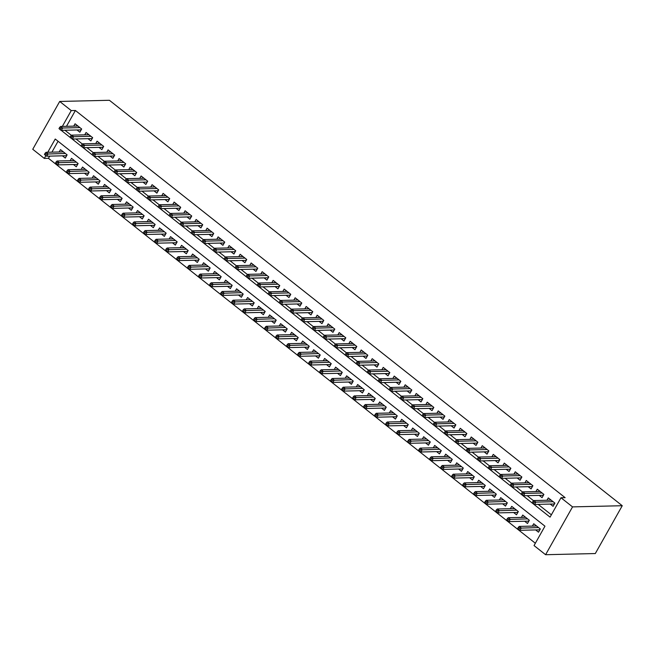 <?xml version="1.0" encoding="UTF-8"?>
<svg xmlns="http://www.w3.org/2000/svg" width="655" height="655" viewBox="0 0 655 655"><rect width="100%" height="100%" fill="white"/><g stroke="black" fill="none" stroke-linecap="round" stroke-linejoin="round"><path stroke-width="0.98" d="M49.69 156.119L48.445 158.314L44.303 158.412L32.75 149.283L59.695 101.451L109.41 100.289L622.25 505.717L595.305 553.549L545.59 554.711L534.038 545.574L544.96 526.186L55.233 139.024L47.774 152.255M48.445 158.314L535.348 543.241M76.987 129.968L79.853 132.228L81.67 129.002L75.071 123.779L73.737 126.137M87.999 138.672L90.857 140.931L92.674 137.697L86.075 132.482L84.741 134.84M99.003 147.367L101.861 149.635L103.678 146.401L97.079 141.177L95.753 143.535M110.007 156.07L112.865 158.33L114.682 155.104L108.083 149.88L106.757 152.238M121.011 164.773L123.869 167.033L125.695 163.799L119.087 158.584L117.761 160.942M132.015 173.469L134.873 175.728L136.698 172.502L130.091 167.279L128.765 169.637M143.019 182.172L145.885 184.432L147.703 181.198L141.095 175.982L139.769 178.34M154.023 190.875L156.889 193.135L158.707 189.901L152.107 184.677L150.773 187.043M165.035 199.57L167.893 201.83L169.71 198.604L163.111 193.381L161.777 195.739M176.039 208.274L178.897 210.533L180.714 207.299L174.115 202.084L172.789 204.442M187.043 216.969L189.901 219.237L191.727 216.003L185.119 210.779L183.793 213.137M198.047 225.672L200.905 227.932L202.731 224.706L196.123 219.482L194.797 221.84M209.051 234.375L211.909 236.635L213.735 233.401L207.127 228.186L205.801 230.544M220.055 243.07L222.921 245.33L224.739 242.104L218.131 236.881L216.805 239.239M231.059 251.774L233.925 254.034L235.743 250.799L229.144 245.584L227.809 247.942M242.072 260.477L244.929 262.737L246.747 259.503L240.148 254.279L238.813 256.645M253.076 269.172L255.933 271.432L257.751 268.206L251.152 262.982L249.825 265.34M264.08 277.876L266.937 280.135L268.763 276.901L262.156 271.686L260.829 274.044M275.084 286.579L277.941 288.839L279.767 285.605L273.16 280.381L271.833 282.747M286.088 295.274L288.945 297.534L290.771 294.308L284.164 289.084L282.837 291.442M297.092 303.977L299.957 306.237L301.775 303.003L295.168 297.788L293.841 300.146M308.104 312.672L310.961 314.94L312.779 311.706L306.18 306.483L304.845 308.841M319.108 321.376L321.965 323.635L323.783 320.401L317.184 315.186L315.849 317.544M330.112 330.079L332.969 332.339L334.787 329.105L328.188 323.889L326.861 326.247M341.116 338.774L343.973 341.034L345.799 337.808L339.192 332.584L337.865 334.942M352.12 347.477L354.977 349.737L356.803 346.503L350.196 341.288L348.869 343.646M363.124 356.181L365.981 358.441L367.807 355.206L361.2 349.983L359.873 352.349M374.128 364.876L376.993 367.136L378.811 363.91L372.212 358.686L370.877 361.044M385.14 373.579L387.997 375.839L389.815 372.605L383.216 367.389L381.881 369.748M396.144 382.274L399.001 384.542L400.819 381.308L394.22 376.085L392.885 378.443M407.148 390.978L410.005 393.237L411.823 390.012L405.224 384.788L403.898 387.146M418.152 399.681L421.009 401.941L422.835 398.707L416.228 393.491L414.902 395.849M429.156 408.376L432.013 410.636L433.839 407.41L427.232 402.186L425.906 404.544M440.16 417.079L443.026 419.339L444.843 416.105L438.236 410.89L436.91 413.248M451.164 425.783L454.03 428.042L455.847 424.808L449.248 419.585L447.914 421.951M462.176 434.478L465.034 436.738L466.851 433.512L460.252 428.288L458.918 430.646M473.18 443.181L476.038 445.441L477.855 442.207L471.256 436.991L469.93 439.349M484.184 451.884L487.042 454.144L488.859 450.91L482.26 445.687L480.934 448.045M495.188 460.58L498.046 462.839L499.871 459.613L493.264 454.39L491.938 456.748M506.192 469.283L509.05 471.543L510.875 468.309L504.268 463.093L502.942 465.451M517.196 477.978L520.062 480.246L521.879 477.012L515.272 471.788L513.946 474.146M528.2 486.681L531.066 488.941L532.883 485.707L526.284 480.492L524.95 482.85M539.212 495.385L542.07 497.644L543.887 494.41L537.288 489.195L535.954 491.553M535.651 529.936L538.508 532.196L540.326 528.962L533.727 523.746L532.392 526.104M524.647 521.233L527.504 523.492L529.322 520.258L522.723 515.043L521.388 517.401M513.635 512.529L516.5 514.789L518.318 511.563L511.719 506.34L510.384 508.698M502.631 503.834L505.488 506.094L507.314 502.86L500.707 497.644L499.38 500.002M491.627 495.131L494.484 497.391L496.31 494.165L489.703 488.941L488.376 491.299M480.623 486.436L483.48 488.695L485.306 485.461L478.699 480.238L477.372 482.596M469.619 477.732L472.476 479.992L474.294 476.758L467.695 471.543L466.368 473.901M458.615 469.029L461.472 471.289L463.29 468.063L456.691 462.839L455.356 465.197M447.602 460.334L450.468 462.594L452.286 459.36L445.687 454.136L444.352 456.502M436.598 451.631L439.464 453.89L441.282 450.656L434.674 445.441L433.348 447.799M425.594 442.927L428.452 445.187L430.278 441.961L423.67 436.738L422.344 439.096M414.59 434.232L417.448 436.492L419.274 433.258L412.666 428.042L411.34 430.4M403.586 425.529L406.444 427.789L408.27 424.563L401.662 419.339L400.336 421.697M392.582 416.826L395.44 419.094L397.257 415.86L390.658 410.636L389.332 412.994M381.578 408.13L384.436 410.39L386.253 407.156L379.654 401.941L378.32 404.299M370.566 399.427L373.432 401.687L375.25 398.461L368.65 393.237L367.316 395.595M359.562 390.732L362.428 392.992L364.245 389.758L357.638 384.534L356.312 386.9M348.558 382.029L351.416 384.288L353.241 381.054L346.634 375.839L345.308 378.197M337.554 373.325L340.412 375.585L342.238 372.359L335.63 367.136L334.304 369.494M326.55 364.63L329.408 366.89L331.233 363.656L324.626 358.441L323.3 360.799M315.546 355.927L318.404 358.187L320.221 354.953L313.622 349.737L312.296 352.095M304.542 347.224L307.4 349.492L309.217 346.258L302.618 341.034L301.284 343.392M293.53 338.529L296.396 340.788L298.213 337.554L291.614 332.339L290.28 334.697M282.526 329.825L285.392 332.085L287.209 328.859L280.602 323.635L279.276 325.994M271.522 321.13L274.38 323.39L276.205 320.156L269.598 314.932L268.272 317.29M260.518 312.427L263.375 314.687L265.201 311.452L258.594 306.237L257.268 308.595M249.514 303.724L252.371 305.983L254.189 302.757L247.59 297.534L246.264 299.892M238.51 295.028L241.368 297.288L243.185 294.054L236.586 288.83L235.251 291.197M227.506 286.325L230.364 288.585L232.181 285.351L225.582 280.135L224.247 282.493M216.494 277.622L219.359 279.881L221.177 276.656L214.578 271.432L213.243 273.79M205.49 268.927L208.347 271.186L210.173 267.952L203.566 262.737L202.239 265.095M194.486 260.223L197.343 262.483L199.169 259.257L192.562 254.034L191.235 256.392M183.482 251.52L186.339 253.788L188.165 250.554L181.558 245.33L180.231 247.688M172.478 242.825L175.335 245.085L177.153 241.851L170.554 236.635L169.227 238.993M161.474 234.122L164.331 236.381L166.149 233.155L159.55 227.932L158.215 230.29M150.47 225.426L153.327 227.686L155.145 224.452L148.546 219.228L147.211 221.595M139.458 216.723L142.323 218.983L144.141 215.749L137.542 210.533L136.207 212.891M128.454 208.02L131.311 210.28L133.137 207.054L126.53 201.83L125.203 204.188M117.45 199.325L120.307 201.584L122.133 198.35L115.526 193.135L114.199 195.493M106.446 190.621L109.303 192.881L111.129 189.647L104.522 184.432L103.195 186.79M95.442 181.918L98.299 184.186L100.117 180.952L93.518 175.728L92.191 178.086M84.438 173.223L87.295 175.483L89.113 172.249L82.514 167.033L81.179 169.391M73.425 164.52L76.291 166.779L78.109 163.553L71.51 158.33L70.175 160.688M58.058 141.259L51.917 152.156M62.421 155.825L65.287 158.084L67.105 154.85L60.497 149.627L59.171 151.985M60.456 129.755L550.061 517.139L560.983 497.751L565.126 497.653L75.399 110.49L66.483 126.309M64.943 130.255L71.411 135.364M75.947 138.95L82.415 144.067M86.951 147.653L93.419 152.771M97.955 156.357L104.423 161.466M108.959 165.052L115.436 170.169M119.963 173.755L126.44 178.872M130.975 182.458L137.444 187.567M141.979 191.154L148.448 196.271M152.983 199.857L159.452 204.966M163.987 208.552L170.456 213.669M174.991 217.255L181.46 222.373M185.995 225.959L192.472 231.068M196.999 234.654L203.476 239.771M208.012 243.357L214.48 248.474M219.016 252.06L225.484 257.169M230.02 260.755L236.488 265.873M241.024 269.459L247.492 274.576M252.028 278.154L258.496 283.271M263.032 286.857L269.508 291.974M274.044 295.561L280.512 300.67M285.048 304.256L291.516 309.373M296.052 312.959L302.52 318.076M307.056 321.662L313.524 326.771M318.06 330.357L324.528 335.475M329.064 339.061L335.532 344.178M340.068 347.764L346.544 352.873M351.08 356.459L357.548 361.576M362.084 365.162L368.552 370.272M373.088 373.858L379.556 378.975M384.092 382.561L390.56 387.678M395.096 391.264L401.564 396.373M406.1 399.959L412.568 405.077M417.104 408.663L423.58 413.78M428.116 417.366L434.584 422.475M439.12 426.061L445.588 431.178M450.124 434.764L456.592 439.882M461.128 443.46L467.596 448.577M472.132 452.163L478.6 457.28M483.136 460.866L489.613 465.975M494.14 469.561L500.617 474.678M505.152 478.265L511.62 483.382M516.156 486.968L522.625 492.077M527.16 495.663L533.629 500.78M538.164 504.366L551.371 514.805M550.216 504.08L553.074 506.34L554.891 503.114L548.292 497.89L546.966 500.248M59.695 101.451L71.256 110.589L62.34 126.407M75.399 110.49L71.256 110.589M560.983 497.751L572.544 506.888L622.25 505.717M45.891 155.603L44.303 158.412M545.59 554.711L572.544 506.888M60.768 129.968L60.326 129.977M553.614 504.006L554.155 504.432M534.03 502.319L532.933 501.452L532.204 502.737L533.301 503.613L534.03 502.319L535.839 502.123L533.858 500.559L551.15 500.15M553.131 501.722L535.839 502.123L534.529 504.448L554.122 503.99L554.703 502.958M533.301 503.613L534.529 504.448M533.858 500.559L532.933 501.452M539.589 530.28L539.049 529.854M518.367 527.3L517.638 528.593L518.735 529.461L519.464 528.167L518.367 527.3L519.292 526.407L521.274 527.971L519.964 530.304L539.556 529.838L540.138 528.814M519.464 528.167L538.566 527.57M519.292 526.407L536.584 526.006M519.964 530.304L518.735 529.461M542.602 495.303L543.142 495.729M523.026 493.616L521.929 492.748L521.2 494.042L522.297 494.91L523.026 493.616L524.835 493.42L522.854 491.856L540.146 491.455M542.127 493.018L524.835 493.42L523.525 495.753L543.118 495.286L543.699 494.263M522.297 494.91L523.525 495.753M522.854 491.856L521.929 492.748M531.598 486.6L532.138 487.025M512.022 484.921L510.925 484.045L510.196 485.339L511.293 486.207L512.022 484.921L513.831 484.725L511.85 483.161L529.142 482.751M531.123 484.315L513.831 484.725L512.521 487.05L532.114 486.591L532.695 485.56M511.293 486.207L512.521 487.05M511.85 483.161L510.925 484.045M520.594 477.904L521.134 478.33M501.018 476.218L499.921 475.35L499.192 476.643L500.289 477.511L501.018 476.218L502.827 476.021L500.846 474.457L518.138 474.048M520.119 475.62L502.827 476.021L501.517 478.346L521.11 477.888L521.691 476.856M500.289 477.511L501.517 478.346M500.846 474.457L499.921 475.35M509.59 469.201L510.13 469.627M490.014 467.514L488.908 466.647L488.18 467.94L489.285 468.808L490.014 467.514L491.823 467.326L489.842 465.754L507.134 465.353M509.107 466.917L491.823 467.326L490.513 469.651L510.106 469.193L510.687 468.161M489.285 468.808L490.513 469.651M489.842 465.754L488.908 466.647M528.577 521.577L528.036 521.151M507.363 518.596L506.634 519.89L507.731 520.758L508.46 519.472L507.363 518.596L508.288 517.712L510.27 519.276L508.96 521.601L528.552 521.143L529.134 520.111M508.46 519.472L527.562 518.866M508.288 517.712L525.58 517.303M508.96 521.601L507.731 520.758M517.573 512.881L517.032 512.456M496.359 509.901L495.63 511.195L496.727 512.063L497.456 510.769L496.359 509.901L497.284 509.009L499.266 510.572L497.956 512.898L517.548 512.439L518.13 511.408M497.456 510.769L516.558 510.171M497.284 509.009L514.576 508.599M497.956 512.898L496.727 512.063M506.569 504.178L506.028 503.752M485.347 501.198L484.618 502.491L485.723 503.359L486.452 502.066L485.347 501.198L486.28 500.305L488.262 501.877L486.952 504.203L506.544 503.744L507.126 502.712M486.452 502.066L505.554 501.468M486.28 500.305L503.572 499.904M486.952 504.203L485.723 503.359M495.565 495.483L495.024 495.049M474.343 492.494L473.614 493.788L474.719 494.664L475.448 493.371L474.343 492.494L475.276 491.61L477.258 493.174L475.939 495.499L495.54 495.041L496.113 494.009M475.448 493.371L494.541 492.765M475.276 491.61L492.56 491.201M475.939 495.499L474.719 494.664M498.586 460.498L499.126 460.932M479.01 458.819L477.904 457.943L477.176 459.237L478.281 460.113L479.01 458.819L480.819 458.623L478.838 457.059L496.122 456.65M498.103 458.213L480.819 458.623L479.501 460.948L499.102 460.49L499.675 459.458M478.281 460.113L479.501 460.948M478.838 457.059L477.904 457.943M484.561 486.78L484.02 486.354M463.339 483.799L462.61 485.093L463.715 485.961L464.444 484.667L463.339 483.799L464.272 482.907L466.245 484.471L464.935 486.796L484.536 486.337L485.109 485.314M464.444 484.667L483.537 484.07M464.272 482.907L481.556 482.498M464.935 486.796L463.715 485.961M487.582 451.803L488.122 452.228M467.998 450.116L466.9 449.248L466.172 450.542L467.277 451.41L467.998 450.116L469.807 449.919L467.826 448.356L485.118 447.946M487.099 449.518L469.807 449.919L468.497 452.245L488.09 451.786L488.671 450.763M467.277 451.41L468.497 452.245M467.826 448.356L466.9 449.248M473.557 478.076L473.016 477.651M452.335 475.096L451.606 476.39L452.703 477.258L453.432 475.964L452.335 475.096L453.26 474.204L455.241 475.776L453.931 478.101L473.524 477.642L474.105 476.611M453.432 475.964L472.533 475.366M453.26 474.204L470.552 473.802M453.931 478.101L452.703 477.258M476.578 443.099L477.118 443.525M456.993 441.413L455.896 440.545L455.168 441.838L456.265 442.706L456.993 441.413L458.803 441.224L456.822 439.652L474.114 439.251M476.095 440.815L458.803 441.224L457.493 443.55L477.086 443.091L477.667 442.059M456.265 442.706L457.493 443.55M456.822 439.652L455.896 440.545M462.553 469.381L462.012 468.947M441.331 466.401L440.602 467.686L441.699 468.562L442.428 467.269L441.331 466.401L442.256 465.508L444.237 467.072L442.927 469.398L462.52 468.939L463.101 467.907M442.428 467.269L461.529 466.663M442.256 465.508L459.548 465.099M442.927 469.398L441.699 468.562M465.566 434.404L466.106 434.83M445.99 432.718L444.892 431.85L444.164 433.135L445.261 434.011L445.99 432.718L447.799 432.521L445.818 430.957L463.11 430.548M465.091 432.112L447.799 432.521L446.489 434.846L466.082 434.388L466.663 433.356M445.261 434.011L446.489 434.846M445.818 430.957L444.892 431.85M451.541 460.678L451 460.252M430.327 457.698L429.598 458.991L430.695 459.859L431.424 458.566L430.327 457.698L431.252 456.805L433.233 458.369L431.923 460.702L451.516 460.236L452.097 459.212M431.424 458.566L450.525 457.968M431.252 456.805L448.544 456.404M431.923 460.702L430.695 459.859M454.562 425.701L455.102 426.127M434.985 424.014L433.888 423.146L433.16 424.44L434.257 425.308L434.985 424.014L436.795 423.818L434.814 422.254L452.106 421.853M454.087 423.417L436.795 423.818L435.485 426.151L455.078 425.684L455.659 424.661M434.257 425.308L435.485 426.151M434.814 422.254L433.888 423.146M440.537 451.975L439.996 451.549M419.323 448.994L418.594 450.288L419.691 451.156L420.42 449.87L419.323 448.994L420.248 448.11L422.229 449.674L420.919 451.999L440.512 451.541L441.093 450.509M420.42 449.87L439.521 449.264M420.248 448.11L437.54 447.701M420.919 451.999L419.691 451.156M443.558 416.998L444.098 417.423M423.982 415.319L422.876 414.443L422.156 415.737L423.253 416.605L423.982 415.319L425.791 415.123L423.81 413.559L441.102 413.149M443.083 414.713L425.791 415.123L424.481 417.448L444.074 416.989L444.655 415.958M423.253 416.605L424.481 417.448M423.81 413.559L422.876 414.443M429.533 443.279L428.992 442.854M408.311 440.299L407.582 441.585L408.687 442.461L409.416 441.167L408.311 440.299L409.244 439.407L411.225 440.971L409.915 443.296L429.508 442.837L430.089 441.806M409.416 441.167L428.517 440.569M409.244 439.407L426.536 438.997M409.915 443.296L408.687 442.461M432.554 408.302L433.094 408.728M412.977 406.616L411.872 405.748L411.144 407.042L412.249 407.909L412.977 406.616L414.787 406.419L412.806 404.856L430.098 404.446M432.071 406.018L414.787 406.419L413.477 408.745L433.07 408.286L433.651 407.254M412.249 407.909L413.477 408.745M412.806 404.856L411.872 405.748M418.529 434.576L417.988 434.15M397.307 431.596L396.578 432.889L397.683 433.757L398.412 432.464L397.307 431.596L398.24 430.703L400.221 432.275L398.903 434.601L418.504 434.142L419.077 433.111M398.412 432.464L417.505 431.866M398.24 430.703L415.524 430.302M398.903 434.601L397.683 433.757M421.55 399.599L422.09 400.025M401.973 397.912L400.868 397.045L400.139 398.338L401.245 399.206L401.973 397.912L403.783 397.724L401.802 396.152L419.085 395.751M421.067 397.315L403.783 397.724L402.465 400.049L422.066 399.591L422.639 398.559M401.245 399.206L402.465 400.049M401.802 396.152L400.868 397.045M407.525 425.881L406.984 425.447M386.303 422.893L385.574 424.186L386.679 425.054L387.408 423.769L386.303 422.893L387.228 422.008L389.209 423.572L387.899 425.897L407.492 425.439L408.073 424.407M387.408 423.769L406.501 423.163M387.228 422.008L404.52 421.599M387.899 425.897L386.679 425.054M410.546 390.896L411.086 391.33M390.961 389.217L389.864 388.341L389.135 389.635L390.241 390.511L390.961 389.217L392.771 389.021L390.789 387.457L408.081 387.048M410.063 388.611L392.771 389.021L391.461 391.346L411.053 390.888L411.635 389.856M390.241 390.511L391.461 391.346M390.789 387.457L389.864 388.341M396.521 417.178L395.98 416.752M375.299 414.197L374.57 415.491L375.667 416.359L376.396 415.065L375.299 414.197L376.224 413.305L378.205 414.869L376.895 417.194L396.488 416.736L397.069 415.712M376.396 415.065L395.497 414.468M376.224 413.305L393.516 412.896M376.895 417.194L375.667 416.359M399.542 382.201L400.082 382.626M379.957 380.514L378.86 379.646L378.131 380.94L379.229 381.808L379.957 380.514L381.767 380.318L379.785 378.754L397.077 378.344M399.059 379.916L381.767 380.318L380.457 382.643L400.049 382.184L400.631 381.161M379.229 381.808L380.457 382.643M379.785 378.754L378.86 379.646M385.517 408.474L384.968 408.049M364.295 405.494L363.566 406.788L364.663 407.656L365.392 406.362L364.295 405.494L365.22 404.602L367.201 406.174L365.891 408.499L385.484 408.04L386.065 407.009M365.392 406.362L384.493 405.764M365.22 404.602L382.512 404.2M365.891 408.499L364.663 407.656M388.53 373.497L389.07 373.923M368.953 371.811L367.856 370.943L367.127 372.236L368.225 373.104L368.953 371.811L370.763 371.622L368.781 370.05L386.073 369.649M388.055 371.213L370.763 371.622L369.453 373.948L389.045 373.489L389.627 372.458M368.225 373.104L369.453 373.948M368.781 370.05L367.856 370.943M374.504 399.779L373.964 399.345M353.291 396.791L352.562 398.084L353.659 398.96L354.388 397.667L353.291 396.791L354.216 395.907L356.197 397.47L354.887 399.796L374.48 399.337L375.061 398.305M354.388 397.667L373.489 397.061M354.216 395.907L371.508 395.497M354.887 399.796L353.659 398.96M377.526 364.794L378.066 365.228M357.949 363.116L356.852 362.24L356.123 363.533L357.221 364.409L357.949 363.116L359.759 362.919L357.777 361.355L375.069 360.946M377.051 362.51L359.759 362.919L358.449 365.244L378.041 364.786L378.623 363.754M357.221 364.409L358.449 365.244M357.777 361.355L356.852 362.24M363.5 391.076L362.96 390.65M342.287 388.096L341.558 389.389L342.655 390.257L343.384 388.964L342.287 388.096L343.212 387.203L345.193 388.767L343.883 391.101L363.476 390.634L364.057 389.61M343.384 388.964L362.485 388.366M343.212 387.203L360.504 386.802M343.883 391.101L342.655 390.257M366.522 356.099L367.062 356.525M346.945 354.412L345.84 353.544L345.119 354.838L346.217 355.706L346.945 354.412L348.755 354.216L346.773 352.652L364.065 352.251M366.047 353.815L348.755 354.216L347.445 356.549L367.037 356.083L367.619 355.059M346.217 355.706L347.445 356.549M346.773 352.652L345.84 353.544M352.496 382.373L351.956 381.947M331.274 379.392L330.546 380.686L331.651 381.554L332.38 380.26L331.274 379.392L332.208 378.5L334.189 380.072L332.879 382.397L352.472 381.939L353.053 380.907M332.38 380.26L351.481 379.663M332.208 378.5L349.5 378.099M332.879 382.397L331.651 381.554M355.518 347.396L356.058 347.821M335.941 345.709L334.836 344.841L334.107 346.135L335.213 347.003L335.941 345.709L337.751 345.521L335.769 343.949L353.053 343.548M355.035 345.111L337.751 345.521L336.441 347.846L356.033 347.387L356.615 346.356M335.213 347.003L336.441 347.846M335.769 343.949L334.836 344.841M341.492 373.677L340.952 373.252M320.27 370.697L319.542 371.983L320.647 372.859L321.376 371.565L320.27 370.697L321.204 369.805L323.185 371.369L321.867 373.694L341.468 373.235L342.041 372.204M321.376 371.565L340.469 370.967M321.204 369.805L338.488 369.395M321.867 373.694L320.647 372.859M344.514 338.7L345.054 339.126M324.937 337.014L323.832 336.146L323.103 337.431L324.209 338.308L324.937 337.014L326.739 336.817L324.765 335.254L342.049 334.844M344.031 336.416L326.739 336.817L325.429 339.143L345.029 338.684L345.603 337.652M324.209 338.308L325.429 339.143M324.765 335.254L323.832 336.146M330.488 364.974L329.948 364.548M309.266 361.994L308.538 363.288L309.643 364.155L310.372 362.862L309.266 361.994L310.192 361.101L312.173 362.665L310.863 364.999L330.456 364.532L331.037 363.509M310.372 362.862L329.465 362.264M310.192 361.101L327.484 360.7M310.863 364.999L309.643 364.155M333.51 329.997L334.05 330.423M313.925 328.311L312.828 327.443L312.099 328.736L313.196 329.604L313.925 328.311L315.735 328.122L313.753 326.55L331.045 326.149M333.027 327.713L315.735 328.122L314.425 330.447L334.017 329.981L334.599 328.957M313.196 329.604L314.425 330.447M313.753 326.55L312.828 327.443M319.484 356.271L318.944 355.845M298.262 353.291L297.534 354.584L298.631 355.452L299.36 354.167L298.262 353.291L299.188 352.406L301.169 353.97L299.859 356.295L319.452 355.837L320.033 354.805M299.36 354.167L318.461 353.561M299.188 352.406L316.48 351.997M299.859 356.295L298.631 355.452M322.506 321.294L323.046 321.728M302.921 319.615L301.824 318.739L301.095 320.033L302.192 320.901L302.921 319.615L304.731 319.419L302.749 317.855L320.041 317.446M322.023 319.01L304.731 319.419L303.421 321.744L323.013 321.286L323.595 320.254M302.192 320.901L303.421 321.744M302.749 317.855L301.824 318.739M308.472 347.576L307.932 347.15M287.258 344.595L286.53 345.889L287.627 346.757L288.356 345.463L287.258 344.595L288.184 343.703L290.165 345.267L288.855 347.592L308.448 347.134L309.029 346.102M288.356 345.463L307.457 344.866M288.184 343.703L305.476 343.294M288.855 347.592L287.627 346.757M311.493 312.599L312.034 313.024M291.917 310.912L290.82 310.044L290.091 311.338L291.188 312.206L291.917 310.912L293.727 310.716L291.745 309.152L309.037 308.742M311.019 310.314L293.727 310.716L292.417 313.041L312.009 312.582L312.591 311.559M291.188 312.206L292.417 313.041M291.745 309.152L290.82 310.044M297.468 338.872L296.928 338.447M276.254 335.892L275.526 337.186L276.623 338.054L277.352 336.76L276.254 335.892L277.18 335L279.161 336.572L277.851 338.897L297.444 338.438L298.025 337.407M277.352 336.76L296.453 336.162M277.18 335L294.472 334.599M277.851 338.897L276.623 338.054M300.489 303.895L301.03 304.321M280.913 302.209L279.816 301.341L279.087 302.635L280.184 303.502L280.913 302.209L282.723 302.02L280.741 300.448L298.033 300.047M300.015 301.611L282.723 302.02L281.413 304.346L301.005 303.887L301.587 302.856M280.184 303.502L281.413 304.346M280.741 300.448L279.816 301.341M286.464 330.177L285.924 329.743M265.25 327.189L264.522 328.482L265.619 329.359L266.348 328.065L265.25 327.189L266.176 326.305L268.157 327.868L266.847 330.194L286.44 329.735L287.021 328.704M266.348 328.065L285.449 327.459M266.176 326.305L283.468 325.895M266.847 330.194L265.619 329.359M289.485 295.192L290.026 295.626M269.909 293.514L268.804 292.638L268.075 293.931L269.18 294.807L269.909 293.514L271.719 293.317L269.737 291.753L287.029 291.344M289.011 292.908L271.719 293.317L270.409 295.642L290.001 295.184L290.583 294.152M269.18 294.807L270.409 295.642M269.737 291.753L268.804 292.638M275.46 321.474L274.92 321.048M254.238 318.494L253.51 319.787L254.615 320.655L255.344 319.362L254.238 318.494L255.172 317.601L257.153 319.165L255.843 321.49L275.436 321.032L276.017 320.008M255.344 319.362L274.437 318.764M255.172 317.601L272.464 317.192M255.843 321.49L254.615 320.655M278.481 286.497L279.022 286.923M258.905 284.81L257.8 283.942L257.071 285.236L258.176 286.104L258.905 284.81L260.715 284.614L258.733 283.05L276.017 282.641M277.998 284.213L260.715 284.614L259.396 286.947L278.997 286.481L279.57 285.457M258.176 286.104L259.396 286.947M258.733 283.05L257.8 283.942M264.456 312.771L263.916 312.345M243.234 309.79L242.506 311.084L243.611 311.952L244.34 310.658L243.234 309.79L244.168 308.898L246.149 310.47L244.831 312.795L264.432 312.337L265.005 311.305M244.34 310.658L263.433 310.061M244.168 308.898L261.451 308.497M244.831 312.795L243.611 311.952M267.477 277.794L268.018 278.219M247.901 276.107L246.796 275.239L246.067 276.533L247.172 277.401L247.901 276.107L249.702 275.919L247.721 274.347L265.013 273.946M266.994 275.509L249.702 275.919L248.392 278.244L267.985 277.785L268.566 276.754M247.172 277.401L248.392 278.244M247.721 274.347L246.796 275.239M253.452 304.076L252.912 303.65M232.23 301.095L231.502 302.381L232.607 303.257L233.327 301.963L232.23 301.095L233.155 300.203L235.137 301.767L233.827 304.092L253.419 303.633L254.001 302.602M233.327 301.963L252.429 301.357M233.155 300.203L250.447 299.793M233.827 304.092L232.607 303.257M256.473 269.099L257.014 269.524M236.889 267.412L235.792 266.544L235.063 267.829L236.16 268.706L236.889 267.412L238.698 267.215L236.717 265.652L254.009 265.242M255.99 266.814L238.698 267.215L237.388 269.541L256.981 269.082L257.562 268.051M236.16 268.706L237.388 269.541M236.717 265.652L235.792 266.544M242.448 295.372L241.908 294.947M221.226 292.392L220.498 293.686L221.595 294.553L222.323 293.26L221.226 292.392L222.151 291.5L224.133 293.063L222.823 295.397L242.415 294.93L242.997 293.907M222.323 293.26L241.425 292.662M222.151 291.5L239.443 291.098M222.823 295.397L221.595 294.553M245.461 260.395L246.01 260.821M225.885 258.709L224.788 257.841L224.059 259.134L225.156 260.002L225.885 258.709L227.694 258.512L225.713 256.948L243.005 256.547M244.986 258.111L227.694 258.512L226.384 260.846L245.977 260.379L246.558 259.355M225.156 260.002L226.384 260.846M225.713 256.948L224.788 257.841M231.436 286.669L230.896 286.243M210.222 283.689L209.494 284.982L210.591 285.85L211.319 284.565L210.222 283.689L211.147 282.804L213.129 284.368L211.819 286.694L231.411 286.235L231.993 285.203M211.319 284.565L230.421 283.959M211.147 282.804L228.439 282.395M211.819 286.694L210.591 285.85M234.457 251.692L234.998 252.118M214.881 250.013L213.784 249.137L213.055 250.431L214.152 251.299L214.881 250.013L216.69 249.817L214.709 248.253L232.001 247.844M233.982 249.408L216.69 249.817L215.38 252.142L234.973 251.684L235.554 250.652M214.152 251.299L215.38 252.142M214.709 248.253L213.784 249.137M220.432 277.974L219.892 277.548M199.218 274.994L198.49 276.287L199.587 277.155L200.315 275.861L199.218 274.994L200.143 274.101L202.125 275.665L200.815 277.99L220.407 277.532L220.989 276.5M200.315 275.861L219.417 275.264M200.143 274.101L217.435 273.692M200.815 277.99L199.587 277.155M223.453 242.997L223.994 243.423M203.877 241.31L202.78 240.442L202.051 241.736L203.148 242.604L203.877 241.31L205.686 241.114L203.705 239.55L220.997 239.14M222.978 240.713L205.686 241.114L204.376 243.439L223.969 242.98L224.55 241.949M203.148 242.604L204.376 243.439M203.705 239.55L202.78 240.442M209.428 269.27L208.888 268.845M188.206 266.29L187.486 267.584L188.583 268.452L189.311 267.158L188.206 266.29L189.139 265.398L191.121 266.97L189.811 269.295L209.403 268.837L209.985 267.805M189.311 267.158L208.413 266.56M189.139 265.398L206.431 264.997M189.811 269.295L188.583 268.452M212.449 234.294L212.99 234.719M192.873 232.607L191.768 231.739L191.039 233.033L192.144 233.9L192.873 232.607L194.682 232.419L192.701 230.847L209.993 230.445M211.974 232.009L194.682 232.419L193.372 234.744L212.965 234.285L213.546 233.254M192.144 233.9L193.372 234.744M192.701 230.847L191.768 231.739M198.424 260.575L197.884 260.141M177.202 257.587L176.473 258.881L177.579 259.757L178.307 258.463L177.202 257.587L178.135 256.703L180.117 258.267L178.807 260.592L198.399 260.133L198.981 259.102M178.307 258.463L197.401 257.857M178.135 256.703L195.419 256.293M178.807 260.592L177.579 259.757M201.445 225.59L201.986 226.024M181.869 223.912L180.764 223.036L180.035 224.329L181.14 225.205L181.869 223.912L183.678 223.715L181.697 222.151L198.981 221.742M200.962 223.306L183.678 223.715L182.36 226.04L201.961 225.582L202.534 224.55M181.14 225.205L182.36 226.04M181.697 222.151L180.764 223.036M187.42 251.872L186.88 251.446M166.198 248.892L165.469 250.185L166.575 251.053L167.303 249.76L166.198 248.892L167.131 247.999L169.105 249.563L167.795 251.888L187.395 251.43L187.969 250.406M167.303 249.76L186.397 249.162M167.131 247.999L184.415 247.59M167.795 251.888L166.575 251.053M190.441 216.895L190.982 217.321M170.865 215.208L169.76 214.341L169.031 215.634L170.136 216.502L170.865 215.208L172.666 215.012L170.685 213.448L187.977 213.039M189.958 214.611L172.666 215.012L171.356 217.337L190.949 216.879L191.53 215.855M170.136 216.502L171.356 217.337M170.685 213.448L169.76 214.341M176.416 243.169L175.876 242.743M155.194 240.189L154.465 241.482L155.562 242.35L156.291 241.056L155.194 240.189L156.119 239.296L158.101 240.868L156.791 243.193L176.383 242.735L176.965 241.703M156.291 241.056L175.393 240.459M156.119 239.296L173.411 238.895M156.791 243.193L155.562 242.35M179.437 208.192L179.978 208.618M159.853 206.505L158.756 205.637L158.027 206.931L159.124 207.799L159.853 206.505L161.662 206.317L159.681 204.745L176.973 204.344M178.954 205.907L161.662 206.317L160.352 208.642L179.945 208.184L180.526 207.152M159.124 207.799L160.352 208.642M159.681 204.745L158.756 205.637M165.412 234.474L164.872 234.04M144.19 231.485L143.461 232.779L144.559 233.655L145.287 232.361L144.19 231.485L145.115 230.601L147.097 232.165L145.787 234.49L165.379 234.031L165.961 233M145.287 232.361L164.389 231.755M145.115 230.601L162.407 230.192M145.787 234.49L144.559 233.655M168.425 199.488L168.965 199.922M148.849 197.81L147.752 196.942L147.023 198.228L148.12 199.104L148.849 197.81L150.658 197.614L148.677 196.05L165.969 195.64M167.95 197.204L150.658 197.614L149.348 199.939L168.941 199.48L169.522 198.449M148.12 199.104L149.348 199.939M148.677 196.05L147.752 196.942M154.4 225.77L153.859 225.345M133.186 222.79L132.457 224.084L133.554 224.952L134.283 223.658L133.186 222.79L134.111 221.898L136.093 223.461L134.783 225.795L154.375 225.328L154.957 224.305M134.283 223.658L153.385 223.06M134.111 221.898L151.403 221.496M134.783 225.795L133.554 224.952M157.421 190.793L157.961 191.219M137.845 189.107L136.748 188.239L136.019 189.532L137.116 190.4L137.845 189.107L139.654 188.91L137.673 187.346L154.965 186.945M156.946 188.509L139.654 188.91L138.344 191.244L157.937 190.777L158.518 189.753M137.116 190.4L138.344 191.244M137.673 187.346L136.748 188.239M143.396 217.067L142.855 216.641M122.182 214.087L121.453 215.38L122.55 216.248L123.279 214.955L122.182 214.087L123.107 213.194L125.089 214.766L123.779 217.092L143.371 216.633L143.953 215.601M123.279 214.955L142.381 214.357M123.107 213.194L140.399 212.793M123.779 217.092L122.55 216.248M146.417 182.09L146.957 182.516M126.841 180.412L125.744 179.535L125.015 180.829L126.112 181.697L126.841 180.412L128.65 180.215L126.669 178.651L143.961 178.242M145.942 179.806L128.65 180.215L127.34 182.54L146.933 182.082L147.514 181.05M126.112 181.697L127.34 182.54M126.669 178.651L125.744 179.535M132.392 208.372L131.851 207.946M111.17 205.392L110.441 206.677L111.547 207.553L112.275 206.259L111.17 205.392L112.103 204.499L114.085 206.063L112.775 208.388L132.367 207.93L132.949 206.898M112.275 206.259L131.377 205.662M112.103 204.499L129.395 204.09M112.775 208.388L111.547 207.553M135.413 173.395L135.953 173.821M115.837 171.708L114.731 170.84L114.003 172.126L115.108 173.002L115.837 171.708L117.646 171.512L115.665 169.948L132.957 169.539M134.93 171.111L117.646 171.512L116.336 173.837L135.929 173.378L136.51 172.347M115.108 173.002L116.336 173.837M115.665 169.948L114.731 170.84M121.388 199.669L120.847 199.243M100.166 196.688L99.437 197.982L100.542 198.85L101.271 197.556L100.166 196.688L101.099 195.796L103.081 197.36L101.762 199.693L121.363 199.226L121.936 198.203M101.271 197.556L120.364 196.958M101.099 195.796L118.383 195.395M101.762 199.693L100.542 198.85M124.409 164.692L124.949 165.117M104.833 163.005L103.727 162.137L102.999 163.431L104.104 164.299L104.833 163.005L106.642 162.817L104.661 161.245L121.945 160.843M123.926 162.407L106.642 162.817L105.324 165.142L124.925 164.675L125.498 163.652M104.104 164.299L105.324 165.142M104.661 161.245L103.727 162.137M110.384 190.973L109.843 190.54M89.162 187.985L88.433 189.279L89.538 190.147L90.267 188.861L89.162 187.985L90.095 187.101L92.068 188.665L90.758 190.99L110.351 190.531L110.932 189.5M90.267 188.861L109.36 188.255M90.095 187.101L107.379 186.691M90.758 190.99L89.538 190.147M113.405 155.988L113.945 156.422M93.821 154.31L92.723 153.434L91.995 154.727L93.1 155.595L93.821 154.31L95.63 154.113L93.649 152.549L110.941 152.14M112.922 153.704L95.63 154.113L94.32 156.439L113.913 155.98L114.494 154.948M93.1 155.595L94.32 156.439M93.649 152.549L92.723 153.434M99.38 182.27L98.84 181.844M78.158 179.29L77.429 180.583L78.526 181.451L79.255 180.158L78.158 179.29L79.083 178.397L81.064 179.961L79.754 182.286L99.347 181.828L99.928 180.796M79.255 180.158L98.356 179.56M79.083 178.397L96.375 177.988M79.754 182.286L78.526 181.451M102.401 147.293L102.941 147.719M82.817 145.607L81.719 144.739L80.991 146.032L82.088 146.9L82.817 145.607L84.626 145.41L82.645 143.846L99.937 143.437M101.918 145.009L84.626 145.41L83.316 147.735L102.909 147.277L103.49 146.253M82.088 146.9L83.316 147.735M82.645 143.846L81.719 144.739M88.376 173.567L87.835 173.141M67.154 170.587L66.425 171.88L67.522 172.748L68.251 171.454L67.154 170.587L68.079 169.694L70.06 171.266L68.75 173.591L88.343 173.133L88.924 172.101M68.251 171.454L87.352 170.857M68.079 169.694L85.371 169.293M68.75 173.591L67.522 172.748M91.389 138.59L91.929 139.016M71.813 136.903L70.715 136.035L69.987 137.329L71.084 138.197L71.813 136.903L73.622 136.715L71.641 135.143L88.933 134.742M90.914 136.305L73.622 136.715L72.312 139.04L91.905 138.582L92.486 137.55M71.084 138.197L72.312 139.04M71.641 135.143L70.715 136.035M77.364 164.872L76.823 164.438M56.15 161.883L55.421 163.177L56.518 164.053L57.247 162.759L56.15 161.883L57.075 160.999L59.056 162.563L57.746 164.888L77.339 164.43L77.92 163.398M57.247 162.759L76.348 162.153M57.075 160.999L74.367 160.59M57.746 164.888L56.518 164.053M80.385 129.886L80.925 130.32M60.809 128.208L59.711 127.332L58.983 128.626L60.08 129.502L60.809 128.208L62.618 128.012L60.637 126.448L77.929 126.038M79.91 127.602L62.618 128.012L61.308 130.337L80.901 129.878L81.482 128.847M60.08 129.502L61.308 130.337M60.637 126.448L59.711 127.332M66.36 156.168L65.819 155.743M45.146 153.188L44.417 154.482L45.514 155.35L46.243 154.056L45.146 153.188L46.071 152.296L48.052 153.859L46.742 156.193L66.335 155.726L66.916 154.703M46.243 154.056L65.344 153.458M46.071 152.296L63.363 151.886M46.742 156.193L45.514 155.35"/></g></svg>
